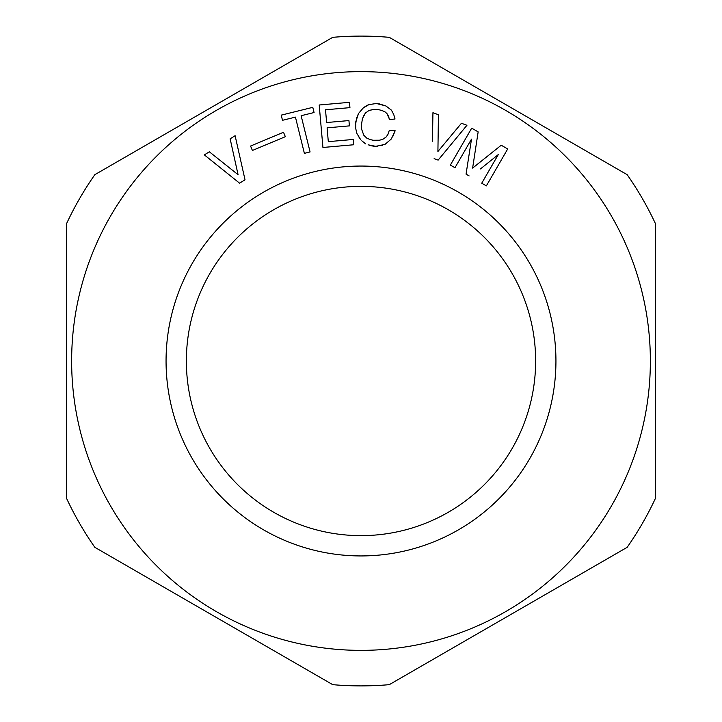 <?xml version="1.0" encoding="UTF-8"?>
<svg xmlns="http://www.w3.org/2000/svg" width="722" height="722" viewBox="0 0 722 722"><rect width="100%" height="100%" fill="white"/><g stroke="black" fill="none" stroke-linecap="round" stroke-linejoin="round"><path stroke-width="1.08" d="M120.312 159.968L94.835 174.679A324.9 324.9 0 0 0 66.559 223.649L66.559 498.351A324.9 324.9 0 0 0 94.835 547.321L120.312 562.032M304.964 668.635L332.725 684.664A324.9 324.9 0 0 0 389.275 684.664L417.036 668.635M417.036 53.365L389.275 37.336A324.9 324.9 0 0 0 332.725 37.336L304.964 53.365M601.688 562.032L627.165 547.321A324.9 324.9 0 0 0 655.441 498.351L655.441 223.649A324.9 324.9 0 0 0 627.165 174.679L601.688 159.968M655.441 487.612L655.441 480.5L655.441 487.612M655.441 354.303L655.441 367.706M655.441 241.5L655.441 234.388L655.441 241.5M361 650.36A289.36 289.36 0 0 1 110.403 216.32A289.36 289.36 0 0 0 216.32 611.597A289.36 289.36 0 0 0 611.597 505.68A289.36 289.36 0 0 0 505.68 110.403A289.36 289.36 0 0 0 110.403 216.32A289.36 289.36 0 0 0 216.32 611.597A289.36 289.36 0 0 0 611.597 505.68A289.36 289.36 0 0 0 505.68 110.403A289.36 289.36 0 0 0 110.403 216.32M332.725 37.336L94.835 174.679M94.835 547.321L332.725 684.664M323.429 679.294L317.274 675.747M238.486 630.261L219.587 619.341L238.486 630.261M110.285 556.238L104.13 552.691M66.559 487.612L66.559 480.5L66.559 487.612M66.559 234.388L66.559 241.5L66.559 234.388M66.559 357.444L66.559 364.556M66.559 376.333L66.559 383.436L66.559 376.333M207.972 612.644L219.587 619.341M389.275 684.664L627.165 547.321M627.165 174.679L389.275 37.336M361 71.64A289.36 289.36 0 0 1 611.597 505.68M327.093 127.839L349.394 125.881L327.093 127.839L328.311 141.647L353.266 139.454L353.735 144.761L353.266 139.454M322.933 147.469L353.735 144.761L322.933 147.469L319.196 104.997L322.933 147.469M349.935 107.641L349.466 102.334L319.196 104.997L349.466 102.334L349.935 107.641L325.505 109.789L326.624 122.532L348.934 120.574L326.624 122.532M349.394 125.881L348.934 120.574L349.394 125.881M432.433 141.286L432.938 112.713L438.444 114.753L437.911 151.503L461.439 123.263L466.935 125.294L438.137 160.113L434.139 158.632M301.128 115.719L310.072 151.945L301.128 115.719L314.07 112.524L312.788 107.343L314.07 112.524M310.072 151.936L304.377 153.362L295.433 117.117L282.501 120.312L281.219 115.141L282.501 120.312M281.219 115.141L312.788 107.343L281.219 115.141M361.37 125.411L361.605 129.166L363.798 135.222L361.605 129.166L361.37 125.411L362.444 118.543L365.567 112.912L368.969 110.502L372.245 109.699L378.617 109.663L381.803 110.457L384.907 111.775L386.911 113.534L389.636 119.635L395.033 118.995L393.77 114.617L391.45 110.15L385.909 105.972L379.086 103.815L375.891 103.58L368.897 104.618L375.936 103.571M363.798 135.222L366.776 138.137L369.881 139.454L366.776 138.137L363.798 135.222M373.021 140.239L369.881 139.454L373.066 140.249L379.438 140.212L374.086 140.321M382.714 139.4L379.438 140.212L382.714 139.4L386.117 137L387.922 134.463L389.32 130.303L387.922 134.463L386.117 137L382.714 139.4M368.112 144.815L375.792 146.331L384.988 144.391L391.297 139.012L395.16 130.763L389.32 130.303L395.16 130.763L392.714 136.675M362.399 141.404L365.774 143.94L361.785 140.799M355.522 124.942L356.605 118.074L358.572 113.417L355.775 121.756L355.756 128.706L356.975 133.615L360.756 139.797M358.572 113.417L363.292 107.912L358.572 113.417M366.695 105.511L363.292 107.912L368.897 104.618L366.695 105.511M250.561 146.052L252.411 150.474L285.352 136.684L252.411 150.474L250.561 146.052L283.502 132.261L285.352 136.684L283.502 132.261M507.692 148.958L501.23 145.221L507.692 148.958L486.357 185.879L507.692 148.958M486.357 185.879L481.736 183.207L486.502 174.968M480.473 168.921L498.279 154.589L481.736 183.207M469.129 175.915L466.051 174.146L467.982 161.728M471.692 128.155L478.154 131.882L472.621 168.091L478.154 131.882L471.692 128.155L450.357 165.076L454.968 167.739L471.502 139.129L466.051 174.146L467.585 175.031M472.621 168.091L501.23 145.221L472.621 168.091M245.02 179.787L239.596 183.18L204.353 154.896L209.335 151.791L238.07 174.697L230.137 138.814L235.11 135.709L245.02 179.787M512.241 448.317A174.634 174.634 0 0 1 273.683 512.241A174.634 174.634 0 0 1 209.759 273.683A174.634 174.634 0 0 1 448.317 209.759A174.634 174.634 0 0 1 512.241 448.317A174.634 174.634 0 0 0 448.317 209.759A174.634 174.634 0 0 0 209.759 273.683M436.133 159.372L438.137 160.113L448.651 147.396M458.362 135.664L466.935 125.294L461.439 123.263L437.911 151.503L438.444 114.753L432.938 112.713L432.704 126.07M306.272 152.874L304.377 153.344L295.433 117.117M362.444 118.543L362.263 119.356M363.428 116.224L363.762 115.439M365.567 112.912L364.466 114.455M373.319 109.6L370.106 110.222M376.532 109.5L374.393 109.509M378.662 109.672L379.709 109.934M380.756 110.195L381.803 110.457M385.539 112.325L384.907 111.775M387.38 114.275L386.911 113.534M389.158 118.237L389.005 117.776M388.671 116.784L388.337 115.782M377.001 103.652L385.909 105.972L391.45 110.15L393.77 114.617L395.033 118.995L391.676 119.392M357.381 134.346L356.975 133.615M358.843 136.972L359.412 137.803M359.818 138.398L360.143 138.886M369.411 145.293L370.458 145.555M371.514 145.817L373.626 146.169M374.682 146.25L374.186 146.214M376.821 146.241L377.904 146.151M382.777 145.284L381.767 145.492M384.42 144.626L384.988 144.391M450.357 165.076L463.271 142.721M498.279 154.589L490.599 160.771M204.353 154.896L209.335 151.791L238.07 174.697L230.137 138.814L235.11 135.709M317.274 46.253L323.429 42.706M189.074 120.276L207.972 109.356L189.074 120.276M104.13 169.309L110.285 165.762M219.587 102.659L207.972 109.356M398.571 42.706L404.726 46.253M494.94 98.345L488.785 94.79L494.94 98.345M511.293 107.786L505.147 104.23M611.714 165.762L617.87 169.309M505.147 617.77L511.293 614.214M617.87 552.691L611.714 556.238M527.656 604.774L521.501 608.33L527.656 604.774M404.726 675.747L398.571 679.294M192.178 263.53A194.94 194.94 0 0 1 458.47 192.178A194.94 194.94 0 0 1 529.822 458.47A194.94 194.94 0 0 1 263.53 529.822A194.94 194.94 0 0 1 192.178 263.53"/></g></svg>
